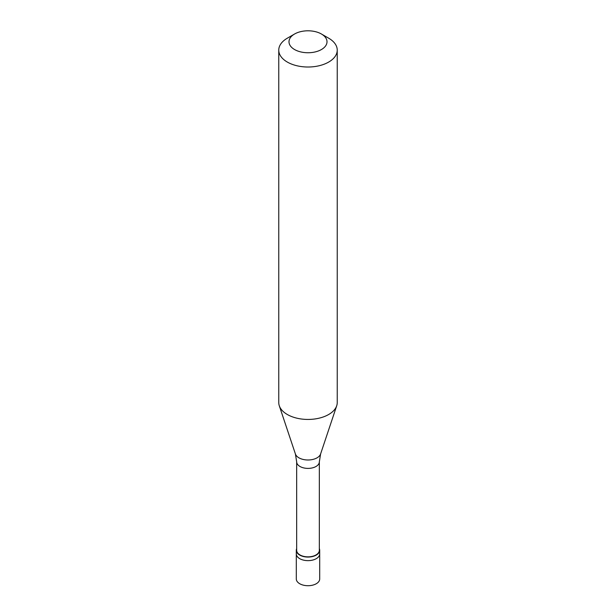 <?xml version="1.0" encoding="UTF-8"?>
<svg xmlns="http://www.w3.org/2000/svg" width="616" height="616" viewBox="0 0 616 616"><rect width="100%" height="100%" fill="white"/><g stroke="black" fill="none" stroke-linecap="round" stroke-linejoin="round"><path stroke-width="0.92" d="M296.304 550.311L296.304 578.963A11.696 6.753 0 0 0 303.526 585.2A11.696 6.753 0 0 0 316.27 583.737A11.696 6.753 180 0 0 319.696 578.963L319.696 553.892A11.696 6.753 180 0 1 316.27 558.666A11.696 6.753 0 0 1 303.526 560.129A11.696 6.753 0 0 1 296.304 553.892A11.696 6.753 0 0 0 303.526 560.129A11.696 6.753 0 0 0 316.27 558.666A11.696 6.753 180 0 0 319.696 553.892L319.696 550.311A11.696 6.753 180 0 1 316.27 555.085A11.696 6.753 0 0 1 303.526 556.548A11.696 6.753 0 0 1 296.304 550.311A11.696 6.753 0 0 1 296.666 548.633M296.666 461.854L296.666 550.311A11.334 6.545 0 0 0 303.665 556.356A11.334 6.545 0 0 0 316.016 554.939A11.334 6.545 180 0 0 319.334 550.311L319.334 461.854A11.334 6.545 180 0 1 316.016 466.481A11.334 6.545 0 0 1 303.665 467.898A11.334 6.545 0 0 1 296.666 461.854L295.411 453.992A12.828 7.407 0 0 0 304.242 459.667A12.828 7.407 0 0 0 317.071 457.819A12.828 7.407 180 0 0 320.59 453.992L336.713 405.759A29.237 16.878 180 0 1 328.675 414.499A29.237 16.878 0 0 1 299.43 418.703A29.237 16.878 0 0 1 279.287 405.759A29.237 16.878 0 0 1 278.763 402.564L278.763 50.127A29.237 16.878 0 0 0 296.812 65.727A29.237 16.878 0 0 0 328.675 62.07A29.237 16.878 180 0 0 337.237 50.127A29.237 16.878 180 0 0 328.675 38.192L321.437 34.011A19.004 10.973 180 0 1 321.437 49.534A19.004 10.973 0 0 1 294.564 49.534A19.004 10.973 0 0 1 294.564 34.011L294.564 34.011A19.004 10.973 180 0 1 321.437 34.011M287.325 38.192L294.564 34.011L287.325 38.192A29.237 16.878 0 0 0 278.763 50.127M319.334 548.633A11.696 6.753 180 0 1 319.696 550.311M337.237 50.127L337.237 402.564A29.237 16.878 180 0 1 336.713 405.759M295.411 453.992L279.287 405.759M319.334 461.854L320.59 453.992"/></g></svg>
